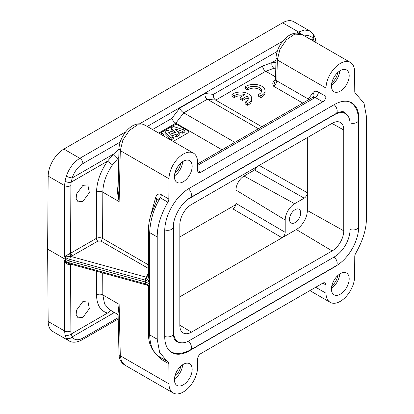 <?xml version="1.0" encoding="UTF-8"?>
<svg xmlns="http://www.w3.org/2000/svg" width="414" height="414" viewBox="0 0 414 414"><rect width="100%" height="100%" fill="white"/><g stroke="black" fill="none" stroke-linecap="round" stroke-linejoin="round"><path stroke-width="0.62" d="M148.378 273.012L146.416 277.24L71.048 256.483L97.89 241.108L101.032 241.108L148.378 268.443M146.411 277.282L148.378 276.449L146.411 277.282C146.173 277.856 147.265 279.409 149.692 281.934L148.383 276.775M148.528 286.705C148.031 287.559 148.419 287.181 149.687 285.572L149.692 281.934L145.412 280.18A2.22 0.781 -74.6 0 1 146.37 277.225M149.754 283.792L145.454 282.032L69.816 261.203L69.826 263.025L145.412 283.838L149.687 285.572L149.682 334.879C150.039 345.245 152.849 352.283 158.112 355.988L152.497 349.825L150.028 344.381C149.568 343.03 148.481 339.511 148.378 333.073L148.378 287.068C148.983 287.383 146.98 284.542 146.991 285.179L149.687 285.572M151.348 213.081L155.824 196.867C157.372 194.031 159.199 193.297 161.294 194.678A4.44 2.567 -60 0 1 160.321 197.83C153.822 208.351 150.277 219.943 149.682 232.611L157.222 236.968L157.222 339.232L159.618 352.355L167.184 361.35L158.112 355.988M146.882 285.142L145.78 284.806A2.22 0.781 -74.6 0 1 145.412 283.838L145.412 280.18L69.826 259.366L69.816 261.203L65.515 259.449L65.526 261.27A2.22 1.283 120 0 0 65.619 261.808L64.273 260.546L65.231 262.134C66.933 264.065 68.372 264.872 69.542 264.551L70.608 264.106M157.222 236.968C157.118 226.587 160.663 214.99 167.867 202.182A4.44 2.567 120 0 0 168.84 199.03L168.99 178.729A20.224 11.675 -60 0 1 177.875 158.464A20.224 11.675 -60 0 1 193.4 153.108A20.224 11.675 -60 0 1 197.587 162.221L197.649 170.506A4.44 2.567 120 0 0 198.57 172.509A4.44 2.567 120 0 0 200.79 172.286L322.811 101.839A4.44 2.567 120 0 0 325.953 96.431L326.015 88.073A20.224 11.675 -60 0 1 334.9 67.803A20.224 11.675 -60 0 1 350.425 62.447A20.224 11.675 -60 0 1 354.612 71.56L354.767 91.696A4.44 2.567 120 0 0 355.688 93.699A4.44 2.567 120 0 0 355.75 93.73L363.984 103.091L366.38 116.215L366.38 218.478C366.488 228.859 362.938 240.451 355.735 253.264A4.44 2.567 120 0 0 354.767 256.411L354.612 276.712A20.224 11.675 -60 0 1 345.731 296.983A20.224 11.675 -60 0 1 330.201 302.339A20.224 11.675 -60 0 1 326.015 293.226L325.953 284.941A4.44 2.567 120 0 0 325.031 282.938A4.44 2.567 120 0 0 322.811 283.155L200.79 353.608A4.44 2.567 120 0 0 197.649 359.016L197.587 367.373A20.224 11.675 -60 0 1 188.706 387.639A20.224 11.675 -60 0 1 173.176 393A20.224 11.675 -60 0 1 168.99 383.881L168.84 363.751A4.44 2.567 120 0 0 167.918 361.748A4.44 2.567 120 0 0 167.856 361.717L167.184 361.35M174.413 379.716A12.555 7.245 120 0 0 176.975 385.439A12.555 7.245 120 0 0 186.662 382.122A12.555 7.245 120 0 0 192.163 369.464A12.555 7.245 120 0 0 189.524 363.699A12.555 7.245 120 0 0 179.867 367.109A12.555 7.245 120 0 0 174.413 379.716M174.413 176.638A12.555 7.245 120 0 0 176.975 182.362A12.555 7.245 120 0 0 186.662 179.05A12.555 7.245 120 0 0 192.163 166.387A12.555 7.245 120 0 0 189.524 160.622A12.555 7.245 120 0 0 179.867 164.032A12.555 7.245 120 0 0 174.413 176.638M331.438 85.977A12.555 7.245 120 0 0 334 91.701A12.555 7.245 120 0 0 343.687 88.389A12.555 7.245 120 0 0 349.188 75.731A12.555 7.245 120 0 0 346.549 69.961A12.555 7.245 120 0 0 336.892 73.376A12.555 7.245 120 0 0 331.438 85.977M331.438 289.055A12.555 7.245 120 0 0 334 294.778A12.555 7.245 120 0 0 343.687 291.466A12.555 7.245 120 0 0 349.188 278.808A12.555 7.245 120 0 0 346.549 273.038A12.555 7.245 120 0 0 336.892 276.449A12.555 7.245 120 0 0 331.438 289.055M358.508 229.718A34.559 19.955 120 0 0 358.866 224.719L358.866 118.647A34.559 19.955 120 0 0 351.491 102.708A34.559 19.955 120 0 0 334.424 104.54L189.177 188.396A34.559 19.955 120 0 0 164.741 230.727L164.741 336.794A34.559 19.955 120 0 0 171.686 352.49A34.559 19.955 120 0 0 189.177 350.906L334.424 267.046A34.559 19.955 120 0 0 338.58 264.241M168.84 363.751L161.294 359.393L157.91 355.864M118.042 311.871L119.134 304.337L118.078 313.408M109.555 309.682L104.587 303.99L102.812 294.913L102.713 272.945M168.99 383.881L120.293 355.771L121.519 361.494L124.707 365.013M275.589 76.932L265.721 71.239L273.949 68.284L275.786 68.15M261.902 126.793L215.699 100.121C213.94 98.863 213.174 96.948 213.401 94.382L262.579 65.986L271.91 62.633L275.921 62.442M275.455 79.804L275.02 80.057C272.65 81.475 272.174 83.53 273.592 86.226L275.077 81.165M258.491 94.387L258.491 96.203L260.887 97.585A11.106 6.412 0 0 0 265.043 92.586L265.043 90.769A11.106 6.412 0 0 0 257.622 84.725A11.106 6.412 0 0 0 245.279 86.759L247.65 88.13A7.757 4.476 180 0 1 256.313 86.526A7.757 4.476 180 0 1 261.653 90.78A7.757 4.476 180 0 1 258.491 94.387L260.887 95.774A11.106 6.412 0 0 0 265.043 90.769M245.279 86.759L245.279 88.575L247.65 89.942L247.65 88.13M261.493 91.685A7.757 4.476 0 0 0 255.552 88.218A7.757 4.476 0 0 0 247.65 89.942M245.155 102.072L245.155 103.883L247.556 105.265A11.106 6.412 0 0 0 251.712 100.266L251.712 98.454A11.106 6.412 0 0 0 244.291 92.405A11.106 6.412 0 0 0 231.943 94.444L234.314 95.81A7.757 4.476 180 0 1 244.752 94.687L240.182 97.326L242.557 98.698L247.122 96.064A7.757 4.476 180 0 1 248.322 98.46A7.757 4.476 180 0 1 245.155 102.072L247.556 103.453A11.106 6.412 0 0 0 251.712 98.454M231.943 94.444L231.943 96.255L234.314 97.621L234.314 95.81M242.573 95.95A7.757 4.476 0 0 0 234.314 97.621M240.182 97.326L240.182 99.137L242.557 100.509L247.122 97.88L247.122 96.064M248.162 99.365A7.757 4.476 0 0 0 247.122 97.88M301.951 34.46L294.644 34.134L286.405 39.765L279.911 49.432L277.318 59.958L276.019 58.058L275.543 78.996A4.44 2.587 1.3 0 0 276.842 80.88L308.342 99.065A4.44 3.483 -144.7 0 1 308.787 99.722M302.882 103.138L273.592 86.226C275.491 84.922 276.573 83.142 276.842 80.88L277.318 59.958L326.015 88.073M308.233 100.043A4.44 2.567 120 0 0 308.342 99.122A4.44 2.567 120 0 0 308.342 99.065L312.943 92.581C314.221 90.966 316.048 90.801 318.407 92.079L325.953 96.431M168.99 178.729L120.293 150.613L122.865 140.134L129.344 130.462L137.603 124.795L144.921 125.116M118.202 183.35L117.338 191.754L119.134 201.602L118.047 190.223M118.047 190.28L118.994 148.735L120.293 150.613L119.134 201.602L102.812 192.179C103.045 183.004 106.274 173.906 112.494 164.881L118.797 157.408M101.032 241.108L102.605 238.402C100.509 237.413 98.413 237.408 96.322 238.392L96.529 192.163A4.44 2.531 0.3 0 1 102.812 192.179L102.605 238.402L148.378 264.831M155.824 196.867L156.834 200.2M167.867 202.182L160.321 197.83L156.787 200.314M149.692 281.934L149.682 232.611L148.378 230.758M82.955 201.344L89.357 192.613L87.83 184.898L82.909 185.358L76.492 194.145L76.15 198.756L78.096 201.841L82.955 201.344M65.231 256.121L64.273 256.887L70.69 256.535L69.542 253.725L65.231 256.121L65.619 256.97A2.22 1.283 -60 0 0 65.526 257.611A15.546 8.88 0.4 0 0 69.826 259.366A2.22 0.781 105.4 0 1 70.69 256.535L71.048 256.483L69.842 253.606L69.542 253.725M113.886 312.187L113.508 313.031L107.531 313.041L110.931 310.484M331.847 285.743A9.651 5.573 120 0 0 337.648 275.693M339.666 274.084A12.436 7.178 -60 0 1 331.464 288.294M309.832 30.993L313.771 34.74L313.196 38.797L314.376 41.757M300.398 33.725A4.44 2.567 -120 0 0 298.592 32.018L304.626 29.958L309.884 31.029L293.712 21.688A22.206 12.824 120 0 0 282.607 22.791L63.87 149.076A22.206 12.824 120 0 0 48.169 176.116L47.62 249.119L48.169 321.487A22.206 12.824 120 0 0 52.769 331.495L68.941 340.831L66.307 338.16L65.019 334.791A4.44 3.1 -13.2 0 0 71.213 334.01L107.531 313.041C100.462 311.002 96.793 304.968 96.529 294.928A4.44 2.598 179.7 0 1 102.812 294.913L119.134 304.337L120.293 355.771A4.44 2.541 178.7 0 1 118.994 354.022L118.042 311.825M313.771 34.74L315.556 38.921A4.44 3.084 166.5 0 1 314.459 41.685M48.169 321.487L64.594 330.967L65.019 334.791M114.88 312.761L113.508 313.031L72.222 336.867A4.44 3.576 150 0 1 66.307 338.16M68.89 340.805C72.362 342.942 76.756 342.621 82.07 339.842L82.986 337.995A17.761 9.703 -57.5 0 1 72.222 336.867L71.213 334.01A17.766 10.221 -59.8 0 1 70.877 330.952L70.571 264.127M82.909 317.362L89.341 308.642L87.866 300.962L82.955 301.433L76.507 310.2L76.14 314.795L78.06 317.864L82.909 317.362M47.62 249.119L65.515 259.449L65.526 257.611L64.273 256.887L64.594 185.596L48.169 176.116M70.877 330.952A4.44 2.598 -0.3 0 1 64.594 330.967L64.273 260.546L65.526 261.27A15.546 9.067 -0.4 0 0 69.826 263.025A2.22 0.781 105.4 0 0 70.194 263.992L67.943 263.226L65.619 261.808L65.231 262.134M65.019 181.26L64.594 185.596A4.44 2.531 -179.7 0 0 70.877 185.617A17.766 10.293 -60.2 0 1 71.213 182.15A4.44 1.884 -169.6 0 1 65.019 181.26L66.307 176.214A4.44 0.957 17.6 0 0 72.222 177.922A17.761 10.78 -62.7 0 1 82.986 163.551C82.728 161.3 81.687 159.55 79.85 158.303C73.682 162.138 69.164 168.11 66.307 176.214M112.494 164.881L107.531 161.181L71.213 182.15L72.222 177.922L113.508 154.086L107.531 161.181C100.462 171.422 96.793 181.746 96.529 192.163M152.543 129.515L171.846 118.373C172.612 120.365 173.942 121.954 175.831 123.139L222.028 149.816M173.197 141.438L187.371 133.256A3.555 2.049 0 0 0 188.411 131.807A3.555 2.049 0 0 0 187.371 130.353L178.579 125.276A3.555 2.049 0 0 0 173.554 125.276L159.38 133.463M234.898 142.385L183.744 112.851C181.865 111.677 180.535 110.088 179.759 108.08L171.846 118.373M179.759 108.08L204.992 93.512C204.78 96.089 205.546 98.004 207.3 99.251L258.455 128.785M182.641 161.667A12.436 7.178 -60 0 1 174.439 175.878M174.822 173.321A9.651 5.573 120 0 0 180.623 163.276M178.579 125.276L178.579 125.458A3.555 2.049 180 0 0 173.554 125.458L159.535 133.551M178.579 125.458L187.371 130.534A3.555 2.049 180 0 1 188.411 131.895M177.43 131.45L182.698 133.236L184.861 131.988L184.861 130.172L173.575 126.539L171.287 127.859L171.287 129.67L173.544 132.18M171.153 139.901L171.153 138.09L164.891 131.548L164.891 133.36L171.153 139.901L173.275 138.674L173.275 136.863L168.736 132.392L176.706 134.881L179.215 133.432L179.215 135.243L176.706 136.692L176.706 134.881M171.427 135.047L176.706 136.692M182.698 133.236L182.698 131.419L184.861 130.172M182.698 131.419L175.086 128.842L179.215 133.432M171.153 138.09L173.275 136.863M171.287 127.859L175.784 132.847L167.132 130.255L164.891 131.548M164.508 136.423L162.345 133.018L160.477 134.095M255.5 167.541L255.5 169.248M235.804 204.635L179.836 236.943M191.454 204.516L332.147 123.289A16.431 9.486 120 0 1 340.261 122.415A16.431 9.486 120 0 1 343.765 129.996L343.765 230.805A16.431 9.486 120 0 1 332.147 250.931L191.454 332.157A16.431 9.486 120 0 1 183.138 332.913A16.431 9.486 120 0 1 179.836 325.451L179.836 224.636A16.431 9.486 120 0 1 191.454 204.516M307.338 137.614L307.338 192.727C307.152 195.041 306.106 196.852 304.202 198.166L294.618 203.698A13.326 7.695 -60 0 0 285.199 220.015L285.199 232.347C285.013 234.655 283.968 236.472 282.058 237.786L179.836 296.802M259.18 165.419L307.338 192.727L307.338 210.498A15.546 8.973 -60 0 1 296.346 229.537L282.058 237.786L232.818 208.847C234.728 207.533 235.773 205.722 235.959 203.409L235.959 190.062A11.452 6.614 120 0 1 244.058 176.038L294.618 203.698M257.275 166.516L254.522 169.994L244.058 176.038M289.489 219.353A7.918 4.575 120 0 0 291.109 222.965A7.918 4.575 120 0 0 297.216 220.874A7.918 4.575 120 0 0 300.693 212.884A7.918 4.575 120 0 0 299.027 209.246A7.918 4.575 120 0 0 292.931 211.399A7.918 4.575 120 0 0 289.489 219.353M186.59 200.345A22.066 12.741 -60 0 1 189.177 198.601L334.424 114.74A22.066 12.741 -60 0 1 345.597 113.726A22.066 12.741 -60 0 1 350.032 123.75L350.032 229.822A22.066 12.741 -60 0 1 334.424 256.846L189.177 340.706A22.066 12.741 -60 0 1 178.279 341.876A22.066 12.741 -60 0 1 173.575 331.697L173.575 225.625A22.066 12.741 -60 0 1 173.792 222.509M339.666 71.006A12.436 7.178 -60 0 1 331.464 85.222M331.847 82.665A9.651 5.573 120 0 0 337.648 72.621M260.887 97.585L260.887 95.774M247.556 105.265L247.556 103.453M242.557 100.509L242.557 98.698M174.822 376.398A9.651 5.573 120 0 0 180.623 366.354M182.641 364.739A12.436 7.178 -60 0 1 174.439 378.955M148.378 333.089L149.682 334.879L157.222 339.232M325.953 284.941L322.837 283.14M315.696 287.269L326.015 293.226M262.579 65.986A4.44 2.567 60 0 0 265.721 71.239L215.699 100.121L207.3 99.251L183.744 112.851L175.831 123.139L158.66 133.049M275.02 80.057A2.22 1.283 -120 0 0 275.372 80.212M313.036 97.28L315.266 97.487L197.613 165.414M322.811 101.839L315.266 97.487A4.44 2.567 -60 0 0 318.407 92.079M197.649 170.475L200.79 172.286M197.602 163.918L313.424 96.928A4.44 3.483 35.3 0 0 313.424 96.928L313.424 96.928A4.44 3.483 35.3 0 0 312.943 92.581M161.294 194.678L168.84 199.03M97.89 241.108A2.22 1.283 60 0 1 96.322 238.392L70.571 253.259L72.139 255.976M69.842 253.606L70.571 253.259L70.877 185.617M69.919 263.915L69.842 264.463M69.542 264.551L69.718 263.858M160.575 357.53A4.44 2.567 -60 0 1 161.294 359.393M96.421 271.217L96.529 294.928M82.986 337.995L118.171 317.683M273.949 68.284C272.226 67.016 271.548 65.133 271.91 62.633L275.967 60.289M277.189 51.429L147.239 126.456M120.163 142.09L82.986 163.551M118.984 149.211L113.508 154.086L117.742 158.469M213.401 94.382L204.992 93.512M311.328 39.873L313.196 38.797A17.761 10.78 -62.7 0 0 304.616 36.002M296.719 33.099L298.592 32.018L282.607 22.791M63.87 149.076L79.85 158.303L125.804 131.776M139.694 123.755L282.829 41.115M285.199 232.347L235.959 203.409M285.199 220.015L235.959 190.062M254.522 169.994L304.202 198.166M343.765 129.996L331.945 123.403M307.338 210.498L343.765 230.805M332.147 250.931L296.346 229.537M179.836 325.218L191.454 332.157M346.709 114.554A22.206 12.818 120 0 0 344.194 112.21L345.742 113.819M348.883 101.663A33.757 19.489 -60 0 1 349.97 102.211L349.97 102.211C355.264 104.959 358.157 110.895 358.648 120.019A5.775 3.333 180 0 1 350.011 122.917M178.434 341.959L176.271 341.421A22.206 12.818 120 0 0 179.557 342.43M169.543 350.824L170.496 351.419A33.757 19.489 -60 0 1 169.476 350.756M188.468 188.82A5.775 3.333 60 0 1 190.259 197.726C181.668 202.198 172.938 217.324 173.362 226.996A5.775 3.333 180 0 1 164.751 229.899M190.259 197.726L335.977 113.596A5.775 3.333 -120 0 0 334.181 104.68M350.032 229.537A5.775 3.333 -0 0 0 358.648 226.634L358.648 120.019M358.648 226.634C358.834 240.938 348.453 258.916 335.977 265.907A5.775 3.333 -120 0 0 334.181 256.99M188.448 341.105A5.775 3.333 60 0 1 190.259 350.037L335.977 265.902M164.741 336.51A5.775 3.333 0 0 0 173.362 333.612C173.916 341.307 176.11 341.069 176.271 341.421M109.555 309.688L118.104 314.624M173.176 393L124.614 364.962C120.966 362.602 119.092 358.954 118.994 354.022M309.895 290.618L330.201 302.339M356.418 94.097L355.486 93.559M276.019 58.079C276.361 45.157 289.909 28.359 301.863 34.409L350.425 62.447M275.543 78.996L275.051 81.242M193.4 153.108L144.838 125.069C132.889 119.015 119.335 135.813 118.994 148.735M148.378 230.779C148.336 228.14 148.667 224.807 149.371 220.797L150.489 215.968L156.911 200.055M148.378 276.806L148.378 230.8M70.194 263.992L145.78 284.806M157.827 355.802L159.638 356.992M315.556 38.921L316.037 42.978M82.07 339.842L118.202 318.982M178.279 341.876L174.822 339.977M345.597 113.726L342.218 111.682M348.976 101.684L349.97 102.211M335.977 113.596C337.322 112.401 343.201 110.843 344.194 112.21M170.496 351.419C175.52 354.632 182.108 354.172 190.259 350.037M173.357 226.996L173.357 333.612"/></g></svg>
